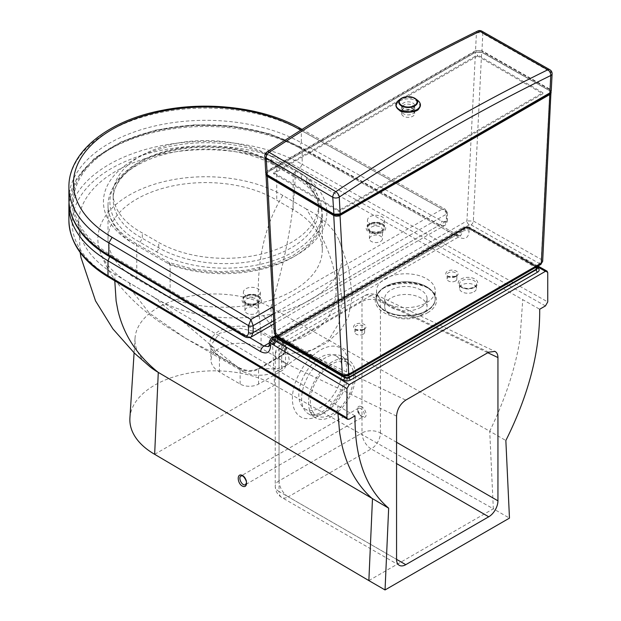 <?xml version="1.0" encoding="UTF-8"?>
<svg xmlns="http://www.w3.org/2000/svg" width="621" height="621" viewBox="0 0 621 621"><rect width="100%" height="100%" fill="white"/><g stroke="black" fill="none" stroke-linecap="round" stroke-linejoin="round"><path stroke-width="0.47" stroke-dasharray="3.1 2.33" d="M426.604 310.671A29.327 16.93 180 0 1 394.645 314.335A29.327 16.93 180 0 1 376.543 298.693A29.327 16.93 180 0 1 405.87 281.763A29.327 16.93 180 0 1 435.205 298.693A29.327 16.93 180 0 1 426.604 310.671M363.223 334.199A4.89 2.826 -0 0 0 364.659 332.204A4.89 2.826 -0 0 0 359.769 329.386A4.89 2.826 -0 0 0 354.886 332.204A4.89 2.826 -0 0 0 357.898 334.812A4.89 2.826 -0 0 0 363.223 334.199M455.434 281.01A4.89 2.826 -0 0 0 456.862 279.015A4.89 2.826 -0 0 0 451.979 276.19A4.89 2.826 -0 0 0 447.089 279.015A4.89 2.826 -0 0 0 450.101 281.624A4.89 2.826 -0 0 0 455.434 281.01M473.986 291.823A8.5 4.906 -0 0 0 476.478 288.354A8.5 4.906 -0 0 0 467.986 283.448A8.5 4.906 -0 0 0 459.486 288.354A8.5 4.906 -0 0 0 464.725 292.887A8.5 4.906 -0 0 0 473.986 291.823M276.143 336.341L465.02 227.294A1.304 0.753 180 0 1 466.852 227.286L469.297 228.66A3.26 1.855 -60.7 0 1 470.889 228.474L470.889 228.474A3.26 1.855 -60.7 0 1 471.572 229.964L469.119 228.598A4.564 2.631 -0 0 0 462.723 228.621L270.686 339.493A4.564 2.631 -0 0 0 269.351 341.356M276.85 337.444A3.26 1.879 180 0 1 277.773 336.38A1.956 1.126 60 0 1 277.37 337.273L464.423 229.359A1.956 1.126 -120 0 1 463.445 229.265A5.216 3.012 -0 0 1 469.297 228.66L484.659 237.261A3.26 1.855 -60.7 0 1 486.259 237.082L486.259 237.082A3.26 1.855 -60.7 0 1 486.934 238.573L471.572 229.964M420.844 315.328A21.184 12.226 -0 0 0 427.054 306.673A21.184 12.226 -0 0 0 405.87 294.447A21.184 12.226 -0 0 0 384.694 306.673A21.184 12.226 -0 0 0 397.766 317.975A21.184 12.226 -0 0 0 420.844 315.328M420.844 307.341A21.184 12.226 180 0 1 397.766 309.988A21.184 12.226 180 0 1 384.694 298.693A21.184 12.226 180 0 1 405.87 286.467A21.184 12.226 180 0 1 427.054 298.693A21.184 12.226 180 0 1 420.844 307.341M109.622 256.683L111.268 255.247A132.304 76.383 180 0 1 112.525 147.596A132.304 76.383 180 0 1 298.988 147.588L301.247 147.348L302.186 149.428L302.186 164.332L547.753 301.922M269.351 344.018L269.351 344.026A4.564 2.631 180 0 1 270.686 342.155L268.707 346.603L460.65 235.786L462.723 231.284A4.564 2.631 180 0 1 469.119 231.26C468.498 238.006 465.067 239.985 458.834 237.199L302.186 149.428A136.861 79.014 -0 0 0 153.154 132.56A136.861 79.014 -0 0 0 68.9 205.512M298.988 147.588L455.651 235.367L460.65 235.786L457.887 235.111A4.564 2.593 -60.7 0 1 458.834 237.199M545.448 305.912L299.904 168.338L302.186 164.332A136.861 79.014 180 0 0 153.154 147.464A136.861 79.014 180 0 0 68.9 220.408M299.904 168.338A133.6 77.136 -0 0 0 111.609 168.345A133.6 77.136 -0 0 0 110.336 277.059L108.675 277.199M355.01 415.86L114.986 274.42A127.088 73.371 180 0 1 78.751 220.556A127.088 73.371 180 0 1 221.123 150.235A127.088 73.371 180 0 1 295.317 171.008L539.688 309.235M167.228 263.009A103.435 59.717 -0 0 0 303.948 250.356A103.435 59.717 -0 0 0 296.372 170.534A4.564 2.624 119.9 0 0 293.159 176.123A98.879 57.085 180 0 1 322.299 216.597A98.879 57.085 180 0 1 270.88 266.681A98.879 57.085 180 0 1 170.107 264.67L136.76 245.489A97.761 56.441 180 0 1 108.007 205.512A97.761 56.441 180 0 1 169.587 153.076A97.761 56.441 180 0 1 276.749 166.7L280.017 161.142A102.318 59.073 -0 0 0 134.315 159.496A102.318 59.073 -0 0 0 133.546 243.634L167.228 263.009L169.261 262.644L170.107 264.67L170.107 298.196A98.879 57.085 -0 0 0 270.88 300.199A98.879 57.085 -0 0 0 322.299 250.123A98.879 57.085 -0 0 0 293.159 209.65L276.749 200.226A97.761 56.441 -0 0 0 169.587 186.603A97.761 56.441 -0 0 0 108.007 239.031A97.761 56.441 -0 0 0 136.76 279.015L170.107 298.196M293.159 209.65L293.159 176.123L276.749 166.7L276.749 200.226M355.546 375.503A33.239 19.189 -60 0 1 341.038 408.952A33.239 19.189 -60 0 1 315.421 417.855A33.239 19.189 -60 0 1 315.421 379.478A33.239 19.189 -60 0 1 348.66 360.289A33.239 19.189 -60 0 1 355.546 375.503M353.753 376.536A30.701 17.73 120 0 0 347.395 362.485A30.701 17.73 120 0 0 316.694 380.207A30.701 17.73 120 0 0 316.694 415.666A30.701 17.73 120 0 0 340.355 407.438A30.701 17.73 120 0 0 353.753 376.536M396.563 442.292L380.432 432.977A13.033 7.522 -60 0 1 371.211 448.936A13.033 7.522 60 0 1 361.996 432.977L279.046 480.864A13.033 7.522 -120 0 0 288.268 496.831A13.033 7.522 -60 0 1 281.748 497.475A13.033 7.522 -60 0 1 279.046 491.506L396.563 559.35L288.268 496.831L371.211 448.936L396.563 463.577M154.652 454.308L274.513 385.16L270.896 307.434L489.713 431.199C505.416 398.752 515.523 367.88 520.041 338.592L522.735 299.648M129.913 417.925A84.728 48.912 -0 0 1 183.63 374.199A84.728 48.912 -0 0 1 274.513 385.16L493.33 508.793L489.713 431.199L505.851 440.522M368.858 580.596L493.33 508.793L509.468 518.116M282.982 343.918L281.74 344.958L285.528 350.57L281.763 355.849L258.483 369.2C252.32 372.181 246.195 372.049 240.125 368.82L240.405 368.354C246.622 371.319 252.918 371.28 259.275 368.23L282.594 354.855C287.888 351.214 288.02 347.574 282.982 343.918M306.471 209.091L282.796 195.421A107.891 62.294 -0 0 0 157.757 183.249A107.891 62.294 -0 0 0 99.733 250.558A107.891 62.294 -0 0 0 129.455 283.067L153.853 297.164A108.054 62.379 -0 0 0 263.25 315.623A108.054 62.379 -0 0 0 331.055 283.3A108.054 62.379 -0 0 0 338.383 272.277A108.054 62.379 -0 0 0 339.291 240.769A108.054 62.379 -0 0 0 306.471 209.091C327.531 243.083 337.405 270.903 336.085 292.561C334.502 318.542 316.826 335.658 283.052 343.902L260.913 331.047L261.068 332.965L281.74 344.989M260.921 331.071C246.956 324.441 232.836 324.511 218.569 331.28C206.972 339.423 206.878 347.504 218.297 355.515A1.956 1.195 -59.6 0 1 218.413 355.569L218.413 355.569A1.956 1.195 -59.6 0 1 218.848 356.485L210.938 345.206L219.5 333.322L239.885 328.268L261.068 332.957L261.068 348.171L251.218 344.399L240.513 343.172L234.49 343.506L228.963 344.476L219.857 347.939L216.193 350.43L213.453 353.233L211.652 356.392L210.946 359.714L211.365 362.982L212.778 366.01L215.013 368.719L219.454 372.041L240.125 384.05A13.033 7.522 -0 0 0 258.561 384.089L281.678 370.822A13.033 7.522 -0 0 0 285.528 365.49A13.033 7.522 -0 0 0 281.74 360.18L261.068 348.171M240.125 384.05L240.125 368.82L218.848 356.485M129.455 283.067L131.272 289.805L149.25 313.031L185.648 338.36L218.297 355.515L240.374 368.338M153.853 297.164L224.67 356.85L243.253 371.668L240.412 368.362M396.563 416.086L279.046 360.118A13.033 7.522 180 0 1 279.046 360.11A13.033 8.151 -64.5 0 1 279.046 360.11A13.033 8.151 -64.5 0 1 287.461 343.724L405.785 400.087M488.727 352.192L370.411 295.837L287.461 343.724A13.033 7.522 -120 0 0 281.748 343.506A13.033 7.522 -120 0 0 279.046 349.468L361.996 301.581A13.033 7.522 60 0 1 364.698 295.619A13.033 7.522 60 0 1 370.411 295.837A13.033 8.151 -64.5 0 1 376.815 295.138L376.815 295.138A13.033 8.151 -64.5 0 1 380.432 301.581L487.803 352.728M342.233 369.883A30.701 17.73 120 0 0 335.876 355.833A30.701 17.73 120 0 0 305.167 373.555A30.701 17.73 120 0 0 305.167 409.014A30.701 17.73 120 0 0 328.827 400.786A30.701 17.73 120 0 0 342.233 369.883M295.317 171.008C294.68 210.69 286.537 256.163 270.896 307.434A79.604 45.954 -0 0 0 185.5 297.133A79.604 45.954 -0 0 0 135.036 338.212A79.604 45.954 -0 0 0 150.212 366.949M360.064 408.191L358.325 408.23C355.228 409.751 360.754 418.391 363.603 416.474L363.603 416.474C365.171 413.64 363.991 410.885 360.064 408.191M242.827 475.833C246.622 478.589 247.531 481.523 245.551 484.628L363.603 416.474C363.58 416.117 361.841 418.903 357.898 410.349L358.325 408.23L241.057 475.934L242.827 475.833M380.557 241.476A6.521 3.765 -0 0 0 382.466 238.813A6.521 3.765 -0 0 0 375.946 235.049A6.521 3.765 -0 0 0 369.433 238.813A6.521 3.765 -0 0 0 373.454 242.283A6.521 3.765 -0 0 0 380.557 241.476M256.077 313.279A6.521 3.765 -0 0 0 257.987 310.616A6.521 3.765 -0 0 0 251.474 306.859A6.521 3.765 -0 0 0 244.953 310.616A6.521 3.765 -0 0 0 248.974 314.094A6.521 3.765 -0 0 0 256.077 313.279M282.796 195.421C261.037 230.857 253.741 276.066 260.913 331.047L260.905 331.063M549.593 94.656L541.295 259.477A3.26 1.863 -60.5 0 1 539.02 263.32L471.075 224.88L469.243 224.887A3.26 1.879 60 0 1 466.938 220.897L473.349 221.037L541.295 259.477L542.669 261.356M540.658 264.546A3.26 1.879 60 0 1 539.028 264.391L539.02 263.32M348.078 375.736A3.26 1.879 60 0 1 346.456 375.565L539.028 264.391M469.243 224.887L277.991 335.247A3.26 1.879 60 0 1 275.685 331.257L466.938 220.897L475.453 52.35L267.17 172.537L265.982 173.74L267.24 172.39L275.685 331.257L274.35 333.314M385.144 286.716A29.327 16.93 180 0 1 417.102 283.052A29.327 16.93 180 0 1 435.205 298.693A29.327 16.93 180 0 1 405.87 315.623A29.327 16.93 180 0 1 376.543 298.693A29.327 16.93 180 0 1 385.144 286.716M477.549 56.014L273.558 173.701L338.88 211.443L542.878 93.763L477.549 56.014L477.549 54.951L542.878 92.7L338.88 210.379L273.558 172.638L477.549 54.951M265.757 173.049L267.084 170.985L267.317 171.388C265.687 172.529 265.679 173.678 267.278 174.835L334.028 214.16M273.558 172.638L273.558 173.701M338.88 210.379L338.88 211.443M542.878 92.7L542.878 93.763M477.634 31.05A4.564 2.826 -116 0 0 476.416 33.286A2009.665 1160.61 120 0 0 266.176 154.039L267.084 170.985L475.531 50.712L475.764 51.108L267.317 171.388M549.779 69.684L549.795 69.692A4.564 2.608 -60.4 0 1 550.734 72.005L482.827 33.495A4.564 2.608 119.6 0 0 481.888 31.182M412.763 105.166L414.673 107.821C415.076 112.634 401.228 112.657 401.64 107.798C403.332 104.103 407.042 103.226 412.763 105.166M403.549 108.465A6.521 3.765 0 0 0 401.64 111.128A6.521 3.765 0 0 0 408.152 114.893A6.521 3.765 0 0 0 414.673 111.128A6.521 3.765 0 0 0 412.763 108.465A6.521 3.765 0 0 0 403.549 108.465M385.144 278.736A29.327 16.93 180 0 1 417.102 275.072A29.327 16.93 180 0 1 435.205 290.713A29.327 16.93 180 0 1 405.87 307.643A29.327 16.93 180 0 1 376.543 290.713A29.327 16.93 180 0 1 385.144 278.736M257.855 295.658A8.469 4.89 180 0 1 248.617 296.737A8.469 4.89 180 0 1 243.378 292.212A8.469 4.89 180 0 1 251.847 287.321A8.469 4.89 180 0 1 260.323 292.212A8.469 4.89 180 0 1 257.855 295.658M381.954 223.638A8.469 4.89 180 0 1 372.716 224.709A8.469 4.89 180 0 1 367.477 220.183A8.469 4.89 180 0 1 375.946 215.293A8.469 4.89 180 0 1 384.422 220.183A8.469 4.89 180 0 1 381.954 223.638M273.318 314.024L446.452 214.144L446.452 221.06L444.403 225.547L439.458 225.097L299.066 146.781L301.332 142.776L441.725 221.084C444.566 222.349 446.126 221.449 446.414 218.375L446.414 211.458L445.179 209.207L442.284 209.098C444.815 210.123 446.196 211.808 446.452 214.144A3.26 1.879 -0 0 0 447.407 212.809L447.407 212.809A3.26 1.879 -0 0 0 446.414 211.458L301.332 130.534A136.861 79.014 -0 0 0 152.611 114.287A136.861 79.014 -0 0 0 68.908 187.1M300.378 128.438L301.332 130.534L301.332 142.776A136.861 79.014 180 0 0 152.611 126.529A136.861 79.014 180 0 0 68.908 199.341M299.066 146.781A133.6 77.136 -0 0 0 110.771 147.759A133.6 77.136 -0 0 0 111.175 256.473L109.529 256.628M111.175 256.473L246.327 336.512L251.148 337.04M273.853 323.937L444.403 225.547C445.482 225.951 448.145 220.191 447.407 219.733L447.407 219.733A3.26 1.879 180 0 1 446.452 221.06L273.675 320.731M140.028 242.283L142.302 238.278L158.712 247.756A93.724 54.112 -0 0 0 260.867 259.508A93.724 54.112 -0 0 0 318.744 209.51A93.724 54.112 -0 0 0 306.658 182.939A3.26 2.321 135.7 0 0 307.17 184.29A3.26 2.321 135.7 0 0 309.499 184.67A96.985 55.991 180 0 1 283.642 256.776A96.985 55.991 180 0 1 156.407 251.753L140.028 242.283A95.867 55.347 180 0 1 136.962 163.455A95.867 55.347 180 0 1 273.527 162.842L303.607 180.199A35.847 20.695 180 0 1 309.499 184.67M271.23 156.189L301.309 173.546A32.587 18.816 180 0 1 306.658 177.614A93.724 54.112 180 0 1 318.744 204.193A93.724 54.112 180 0 1 260.867 254.191A93.724 54.112 180 0 1 158.712 242.438L142.302 232.953A92.614 53.468 180 0 1 113.162 194.016A92.614 53.468 180 0 1 170.309 144.623A92.614 53.468 180 0 1 271.23 156.189L271.23 161.514A92.614 53.468 -0 0 0 170.309 149.948A92.614 53.468 -0 0 0 113.162 199.341A92.614 53.468 -0 0 0 142.302 238.278L142.302 232.953M403.541 108.279A6.521 3.765 180 0 1 401.64 105.617A6.521 3.765 180 0 1 408.152 101.852A6.521 3.765 180 0 1 414.673 105.617A6.521 3.765 180 0 1 410.644 109.094A6.521 3.765 180 0 1 403.541 108.279M403.541 116.259A6.521 3.765 180 0 1 401.64 113.596A6.521 3.765 180 0 1 408.152 109.839A6.521 3.765 180 0 1 414.673 113.596A6.521 3.765 180 0 1 410.644 117.074A6.521 3.765 180 0 1 403.541 116.259M426.604 311.199A29.327 16.93 180 0 1 394.645 314.87A29.327 16.93 180 0 1 376.543 299.229A29.327 16.93 180 0 1 405.87 282.291A29.327 16.93 180 0 1 435.205 299.221A29.327 16.93 180 0 1 426.604 311.199M427.527 312.798A30.631 17.683 -0 0 0 413.811 283.207A30.631 17.683 -0 0 0 376.279 304.857A30.631 17.683 -0 0 0 427.527 312.798M345.951 374.704L279.155 336.116A1.304 0.753 180 0 1 279.155 335.045L466.208 227.139A1.304 0.753 180 0 1 468.055 227.139L534.852 265.734A1.304 0.753 180 0 1 534.852 266.797L347.791 374.704A1.304 0.753 180 0 1 345.951 374.704A1.956 1.126 -60 0 0 344.702 376.326M364.147 329.417A6.194 3.571 -0 0 0 361.375 323.432A6.194 3.571 -0 0 0 353.791 327.81A6.194 3.571 -0 0 0 364.147 329.417M474.91 287.034A9.804 5.659 -0 0 0 470.524 277.564A9.804 5.659 -0 0 0 458.515 284.496A9.804 5.659 -0 0 0 474.91 287.034M456.35 276.221A6.194 3.571 -0 0 0 453.578 270.244A6.194 3.571 -0 0 0 445.994 274.614A6.194 3.571 -0 0 0 456.35 276.221M363.223 329.945A4.89 2.826 180 0 1 357.898 330.558A4.89 2.826 180 0 1 354.886 327.95A4.89 2.826 180 0 1 359.769 325.125A4.89 2.826 180 0 1 364.659 327.95A4.89 2.826 180 0 1 363.223 329.945M455.434 276.756A4.89 2.826 180 0 1 450.101 277.362A4.89 2.826 180 0 1 447.089 274.754A4.89 2.826 180 0 1 451.979 271.936A4.89 2.826 180 0 1 456.862 274.754A4.89 2.826 180 0 1 455.434 276.756M473.986 287.57A8.5 4.906 180 0 1 464.725 288.625A8.5 4.906 180 0 1 459.486 284.1A8.5 4.906 180 0 1 467.986 279.194A8.5 4.906 180 0 1 476.478 284.1A8.5 4.906 180 0 1 473.986 287.57M271.361 338.003A3.26 1.879 -120 0 0 270.686 339.493L270.686 342.155L462.723 231.284L462.723 228.621A3.26 1.879 -120 0 1 463.398 227.131A3.26 1.879 -120 0 1 465.02 227.294M466.852 227.286A3.26 1.855 -60.7 0 1 468.444 227.107A3.26 1.855 -60.7 0 1 469.119 228.598L469.119 231.26M279.155 335.045A1.956 1.126 -120 0 0 278.177 334.952A1.956 1.126 -120 0 0 277.773 335.845L277.773 336.38L464.826 228.466A1.956 1.126 -120 0 1 464.423 229.359L469.841 229.366A1.956 1.126 -60 0 0 470.741 229.312A3.26 1.847 -60.7 0 1 472.201 229.203A3.26 1.847 -60.7 0 1 472.876 230.694M547.753 272.65L486.934 238.573M537.173 267.604L484.659 237.261L537.064 266.626M537.188 268.031A1.956 1.126 -60 0 1 536.637 267.954A1.956 1.126 -60 0 1 536.233 267.061A3.26 1.879 180 0 1 537.157 268.125M537.196 268.443L469.841 229.366A1.956 1.126 -60 0 1 469.437 228.466L536.233 267.061L536.233 266.533A1.956 1.126 120 0 0 535.83 265.633A1.956 1.126 120 0 0 534.852 265.734M464.826 228.466A3.26 1.879 180 0 1 469.437 228.466L469.437 227.938A3.26 1.879 -0 0 0 464.826 227.938L277.773 335.845A3.26 1.879 -0 0 0 276.819 337.18L278.177 334.952L465.238 227.038A1.956 1.126 -120 0 0 464.826 227.938L464.826 228.466M276.811 337.762L277.37 337.273A1.956 1.126 60 0 1 276.819 337.343M463.445 229.265L276.834 336.924M279.155 336.116A1.956 1.126 120 0 0 278.022 337.451M348.575 375.441A1.956 1.126 -120 0 0 347.791 374.704M535.589 267.472A1.956 1.126 -120 0 0 534.852 266.797M466.208 227.139A1.956 1.126 -120 0 0 465.238 227.038L469.034 227.038A1.956 1.126 -60 0 1 469.437 227.938L536.233 266.533A3.26 1.879 -0 0 1 537.188 267.861M468.055 227.139A1.956 1.126 -60 0 1 469.034 227.038L535.83 265.633L536.901 266.72M249.712 337.607L111.268 255.247M269.351 342.924L455.651 235.367A4.564 2.593 -60.7 0 1 457.887 235.111L301.232 147.332M110.336 277.059L349.25 419.183M296.372 170.534L280.017 161.142M257.459 303.436A8.469 4.89 -0 0 0 253.671 295.254A8.469 4.89 -0 0 0 243.285 301.239A8.469 4.89 -0 0 0 257.459 303.436M381.938 231.625A8.469 4.89 -0 0 0 378.142 223.444A8.469 4.89 -0 0 0 367.764 229.436A8.469 4.89 -0 0 0 381.938 231.625M136.76 279.015L136.76 245.489A4.564 2.631 119.9 0 0 135.82 243.401A4.564 2.631 119.9 0 0 133.546 243.634M380.432 432.977L380.432 301.581A13.033 7.522 180 0 0 361.996 301.581L361.996 432.977A13.033 7.522 -0 0 1 380.432 432.977M281.763 355.849A1.956 1.149 60.3 0 1 282.182 354.948L282.182 354.948A1.956 1.149 60.3 0 1 282.594 354.855L312.076 350.089L326.848 342.753L341.185 329.673L348.536 316.423L352.301 295.324L348.513 267.348L339.291 240.769M282.501 354.909A1.956 1.133 -119.4 0 0 282.097 354.995L282.097 354.995A1.956 1.133 -119.4 0 0 281.678 355.895L281.678 370.822M258.561 384.089L258.561 369.153A1.956 1.118 59.7 0 1 258.949 368.269A1.956 1.118 59.7 0 1 258.957 368.269A1.956 1.118 59.7 0 1 259.361 368.183M263.25 315.623L270.694 324.395L287.725 351.005L289.192 359.901L285.955 365.862L275.957 369.138L259.275 368.23A1.956 1.102 -120 0 0 258.872 368.315L258.872 368.315A1.956 1.102 -120 0 0 258.483 369.2M219.454 372.041L219.454 356.834A1.956 1.133 120.2 0 0 219.05 355.942L219.05 355.942A1.956 1.133 120.2 0 0 218.941 355.895M338.383 272.277L342.086 300.665L338.934 323.099L328.928 339.571L312.076 350.089C309.53 351.191 308.179 351.323 299.167 356.594L285.955 365.862C277.401 372.15 268.582 375.27 259.508 375.224C254.594 375.526 249.2 374.354 243.316 371.7M281.74 344.958L281.74 360.18M279.046 480.864A13.033 7.522 0 0 0 275.235 486.189A13.033 7.522 0 0 0 279.046 491.506L279.046 360.118A13.033 7.522 180 0 1 275.235 354.793A13.033 7.522 180 0 1 279.046 349.468L279.046 480.864M348.637 366.188A39.752 22.954 120 0 0 306.464 362.423A39.752 22.954 120 0 0 306.464 418.647A39.752 22.954 120 0 0 348.637 366.188M348.637 371.513A33.239 19.189 -60 0 1 334.129 404.962A33.239 19.189 -60 0 1 308.513 413.865A33.239 19.189 -60 0 1 308.513 375.488A33.239 19.189 -60 0 1 341.752 356.299A33.239 19.189 -60 0 1 348.637 371.513M337.956 413.594L337.801 405.723M114.784 280.832L114.986 274.42M360.801 406.452C366.243 408.308 368.416 419.043 362.951 417.071C357.51 415.208 355.336 404.481 360.801 406.452M380.557 232.425A6.521 3.765 180 0 1 373.454 233.24A6.521 3.765 180 0 1 369.433 229.762A6.521 3.765 180 0 1 375.946 226.005A6.521 3.765 180 0 1 382.466 229.762A6.521 3.765 180 0 1 380.557 232.425M256.077 304.236A6.521 3.765 180 0 1 248.974 305.051A6.521 3.765 180 0 1 244.953 301.573A6.521 3.765 180 0 1 251.474 297.808A6.521 3.765 180 0 1 257.987 301.573A6.521 3.765 180 0 1 256.077 304.236M471.075 224.88A3.26 1.863 119.5 0 0 473.349 221.037L481.648 52.203L549.554 90.65L550.811 92.195M342.947 375.713A3.26 1.902 120.5 0 0 344.601 375.565L346.456 375.565M277.991 335.247L277.975 336.303A3.26 1.902 -59.5 0 1 276.322 336.45M277.975 336.303L344.601 375.565M549.616 94.105L549.787 90.798L481.873 52.35L475.453 52.35L481.648 52.203M550.974 91.955L549.554 90.65M266.161 174.02L267.24 172.39L475.515 52.203L481.811 52.187L549.717 90.635L550.99 91.924M267.403 172.405L475.678 52.218M549.663 93.018C551.316 91.854 551.308 90.689 549.639 89.54L549.864 89.152L481.958 50.705L482.827 33.495A4.564 2.468 2.9 0 0 476.416 33.286L475.531 50.712L481.958 50.705L475.764 51.108M552.1 73.891A4.564 2.468 2.9 0 0 550.734 72.005L549.864 89.152L551.231 91.093M549.639 89.54L481.733 51.093M266.176 154.039A4.564 2.787 -3.1 0 0 264.849 156.15M257.855 302.582A8.469 4.89 -0 0 0 260.323 299.128A8.469 4.89 -0 0 0 251.847 294.238A8.469 4.89 -0 0 0 243.378 299.128A8.469 4.89 -0 0 0 248.617 303.653A8.469 4.89 -0 0 0 257.855 302.582M258.778 304.174A9.773 5.643 180 0 1 242.415 301.666A9.773 5.643 180 0 1 254.354 294.742A9.773 5.643 180 0 1 258.778 304.174M244.666 336.66A3.26 1.902 -59.4 0 0 246.327 336.512L439.458 225.097A3.26 1.847 -60.8 0 0 441.725 221.084M382.878 232.145A9.773 5.643 180 0 1 366.514 229.646A9.773 5.643 180 0 1 378.453 222.714A9.773 5.643 180 0 1 382.878 232.145M381.954 230.554A8.469 4.89 -0 0 0 384.422 227.107A8.469 4.89 -0 0 0 375.946 222.209A8.469 4.89 -0 0 0 367.477 227.107A8.469 4.89 -0 0 0 372.716 231.625A8.469 4.89 -0 0 0 381.954 230.554M300.812 130.177L442.284 209.098L272.93 306.797M446.414 218.375A3.26 1.879 180 0 1 447.407 219.733L447.407 212.809L445.179 209.207L302.07 129.385M156.407 251.753A3.26 1.879 120 0 0 158.712 247.756L158.712 242.438M306.658 177.614L306.658 182.939A32.587 18.816 -0 0 0 301.309 178.864A3.26 1.879 120 0 0 301.985 180.362A3.26 1.879 120 0 0 303.607 180.199M273.527 162.842A3.26 1.879 -60 0 1 271.905 163.005A3.26 1.879 -60 0 1 271.23 161.514L301.309 178.864L301.309 173.546M398.387 100.586A12.133 7.01 180 0 1 417.925 100.586M399.924 110.367A11.636 6.722 0 0 0 419.392 107.355A11.636 6.722 0 0 0 405.14 99.127A11.636 6.722 0 0 0 399.924 110.367M376.543 290.713L376.543 299.221C374.129 278.255 437.619 278.255 435.205 299.221L435.205 290.713M354.886 332.204L354.886 327.95C354.948 327.43 353.652 331.241 363.495 329.347L364.659 327.95L364.659 332.204M447.089 279.015L447.089 274.754C447.151 274.234 445.855 278.053 455.698 276.159L456.862 274.754L456.862 279.015M459.486 288.354L459.486 284.1L461.069 286.56C465.207 288.905 469.608 289.044 474.258 286.972C476.175 285.381 476.92 284.426 476.478 284.1L476.478 288.354M275.367 335.689L463.398 227.131L468.444 227.107L538.011 266.075M384.694 298.693L384.694 306.673M427.054 298.693L427.054 306.673M301.247 147.348L269.607 133.826L232.79 126.141L193.76 124.875L155.716 130.123L121.739 141.479L94.563 158.114L76.399 178.91L69.001 202.376M169.261 262.644L135.82 243.401C117.385 232.262 108.116 219.632 108.007 205.512L108.007 239.031M322.299 250.123L322.299 216.597L318.984 230.593L308.963 244.03L292.646 255.798L271.191 264.794L246.226 270.244L219.586 271.711L193.224 269.079L169.083 262.559M399.264 565.32L281.748 497.475C277.564 494.875 275.398 491.11 275.235 486.189L275.235 354.793C275.398 349.871 277.564 346.107 281.748 343.506L364.698 295.619C368.657 293.469 372.701 293.306 376.815 295.138L494.929 351.393M285.528 365.49L285.528 350.57C285.986 351.587 284.876 353.046 282.182 354.948L258.872 368.315C253.244 371.28 247.088 371.288 240.412 368.346L218.413 355.569C213.733 353.202 210.69 348.195 210.938 345.206L210.938 360.102M347.395 362.485L335.876 355.833M316.694 415.666L305.167 409.014M315.421 417.855L308.513 413.865C311.144 415.34 314.583 415.193 318.845 413.415C322.85 411.731 326.925 408.758 331.055 404.488C341.014 393.264 346.239 381.379 346.728 368.851C346.052 357.657 342.388 356.834 341.752 356.299L348.66 360.289M78.751 220.556L80.148 252.468M369.433 238.813L369.433 229.762L370.333 231.128C372.398 232.922 375.938 233.054 380.96 231.532L382.466 229.762L382.466 238.813M244.953 310.616L244.953 301.573L245.854 302.932C247.919 304.732 251.466 304.864 256.481 303.343L257.987 301.573L257.987 310.616M99.733 250.558C104.188 263.444 110.748 275.087 119.395 285.505C132.358 300.843 147.161 313.931 163.82 324.752L185.718 338.398M185.648 338.36L243.253 371.668M135.036 338.212L134.097 352.837M414.673 111.128L414.673 107.821C415.379 108.023 414.424 108.892 411.808 110.422C399.427 111.563 402.167 107.355 401.64 107.798L401.64 111.128M260.323 292.212L260.323 299.128C259.299 297.645 261.736 297.669 255.208 295.161C251.148 294.385 247.717 294.897 244.922 296.706L243.378 299.128L243.378 292.212M384.422 220.183L384.422 227.107C383.398 225.617 385.835 225.64 379.307 223.141C375.247 222.357 371.816 222.869 369.021 224.678L367.477 227.107L367.477 220.183M318.744 204.193L318.744 209.51C318.736 200.738 314.878 192.324 307.17 184.29L301.985 180.362L271.905 163.005C246.91 148.217 205.924 143.125 172.335 150.802C136.721 158.285 112.44 179.275 113.162 199.341L113.162 194.016M414.673 113.596L414.673 105.617M401.64 113.596L401.64 105.617"/><path stroke-width="0.93" d="M346.945 388.591L349.25 384.601L275.452 340.696A3.26 1.91 120.7 0 0 273.108 344.663L346.945 388.591L346.945 417.855L108 275.708A136.861 79.014 180 0 1 68.9 220.408L68.9 205.512A136.861 79.014 -0 0 0 108 260.812L109.622 256.683M537.064 266.626L545.448 271.323L547.07 271.152L547.753 272.65L547.753 301.922L545.448 305.912L539.688 309.235C540.091 350.811 528.813 394.568 505.851 440.522L509.468 518.116L385.043 589.95L388.661 508.18C365.839 488.634 354.622 457.856 355.01 415.86L349.25 419.183L347.605 419.338L346.945 417.855M545.448 271.323L349.25 384.601M68.9 220.408C69.614 242.764 82.872 261.689 108.683 277.199L108 275.708L108 260.812L260.649 351.618C266.704 354.513 270.034 352.588 270.64 345.85A4.564 2.631 180 0 1 269.351 344.018L268.699 346.603L263.925 346.06L249.712 337.607M497.941 357.556C497.895 354.467 496.885 352.41 494.929 351.393L488.727 352.192L405.785 400.087C400.196 403.953 397.122 409.293 396.563 416.086L396.563 559.35A13.033 7.522 120 0 0 399.264 565.32A13.033 7.522 120 0 0 405.785 564.675L488.727 516.788A13.033 7.522 120 0 0 497.941 500.821L497.941 357.556L487.803 352.728M80.148 252.468L80.978 257.513L95.541 300.913L112.906 328.905L134.478 353.209L150.212 366.949A79.604 45.954 -0 0 0 158.277 372.398L388.661 508.18M134.097 352.837L129.913 417.925A84.728 48.912 -0 0 0 154.652 454.308L368.858 580.596L372.476 498.826C356.617 484.846 346.2 465.804 341.224 441.702L339.664 432.821L337.956 413.594M154.652 454.308L158.277 372.398C136.954 355.313 123.478 334.533 117.827 310.058L116.119 300.968L114.784 280.832M245.551 484.628L245.551 484.628C242.353 486.748 237.641 477.634 241.057 475.934L242.221 475.919C242.881 474.995 247.337 481.275 246.312 483.06L245.551 484.628M368.858 580.596L385.043 589.95M542.669 261.356L541.333 263.056A3.26 1.879 60 0 1 540.658 264.546L542.669 261.379L550.974 91.955M274.35 333.314L276.322 336.45A3.26 1.902 -59.5 0 1 275.654 335.123L274.35 333.314L265.967 173.717L265.835 174.493L267.131 176.263L333.756 215.518L335.969 216.24L338.988 216.038L549.81 94.532L541.333 263.056L348.761 374.238A3.26 1.879 60 0 1 348.086 375.728L348.086 375.728A3.26 1.879 60 0 1 348.078 375.736L540.658 264.546M550.99 91.924L551.153 92.746L549.81 94.532L549.577 94.128L340.013 215.122L348.761 374.238L345.509 375.123L342.272 374.378A3.26 1.902 120.5 0 0 342.947 375.713L348.086 375.728M334.028 214.16L340.161 213.973L336.908 214.757L333.671 213.973L267.046 174.711L265.749 172.948L264.849 156.15A4.564 2.787 -3.1 0 0 266.153 157.967L332.778 197.284A4.564 2.663 -59.5 0 1 335.798 191.641A4.564 2.437 56.5 0 1 339.252 197.082C409.775 150.515 480.274 109.995 550.765 75.521A4.564 2.826 -116 0 0 547.792 69.808A4.564 2.608 -60.4 0 1 549.795 69.692L481.888 31.182A4.564 2.608 119.6 0 0 479.886 31.291A4.564 2.826 -116 0 0 477.634 31.05L477.634 31.05C407.384 65.399 337.133 105.741 266.89 152.098L266.89 152.098A4.564 2.437 56.6 0 1 269.172 152.324A4.564 2.663 120.5 0 0 266.153 157.967L267.263 174.843M266.176 154.039A4.564 2.437 56.6 0 1 266.89 152.098A4.564 4.564 0 0 0 264.849 156.15M547.792 69.808C477.138 104.351 406.476 144.965 335.798 191.641L269.172 152.324A2014.229 1163.242 -60 0 1 479.886 31.291L547.792 69.808M251.148 337.04L253.174 332.561L253.174 325.645L250.884 319.512L248.54 325.621A3.26 1.879 -0 0 0 253.174 325.645L273.318 314.024M272.93 306.797L250.884 319.512L112.098 237.315L108.854 242.889L248.54 325.621L248.54 332.538C248.268 335.604 246.747 336.481 243.991 335.169L108.854 255.13L108.854 242.889A136.861 79.014 -0 0 1 68.908 187.1L68.908 199.341A136.861 79.014 180 0 0 108.854 255.13L109.521 256.62C92.995 247.011 81.32 235.545 74.504 222.217C70.794 214.788 68.923 207.166 68.908 199.341M112.098 237.315A132.304 76.383 180 0 1 111.702 129.665A132.304 76.383 180 0 1 298.158 128.702L300.385 128.446L302.07 129.385M109.521 256.62L244.666 336.66C246.824 337.808 248.99 337.933 251.171 337.024L273.853 323.937M278.022 337.451A1.956 1.126 120 0 0 277.773 338.507L344.57 377.102L344.57 377.63A1.956 1.126 -60 0 1 343.18 380.029L287.018 347.574A3.26 1.91 120.7 0 0 284.682 351.548M344.702 376.326A1.956 1.126 -60 0 0 344.57 377.102A3.26 1.879 -0 0 0 349.173 377.102L536.233 269.188L536.233 269.724L349.173 377.638A3.26 1.879 180 0 1 344.57 377.63L277.773 339.043A1.956 1.126 -60 0 1 276.446 341.395A3.26 1.91 120.8 0 0 274.203 345.315M276.819 337.343A1.956 1.126 60 0 1 276.392 337.18A5.216 3.012 -0 0 0 275.452 340.696L272.976 339.221A3.26 1.91 120.7 0 0 270.64 343.188L273.108 344.663M272.976 339.221A1.304 0.753 180 0 1 272.992 338.166A3.26 1.879 -120 0 0 271.361 338.003L269.351 341.356A4.564 2.631 -0 0 0 270.64 343.188L270.64 345.85M272.992 338.166L276.143 336.341M348.575 375.441A1.956 1.126 -120 0 1 349.173 377.102L349.173 377.638A1.956 1.126 -120 0 0 350.555 380.029L537.615 272.114A5.216 3.012 -0 0 0 537.615 267.861L537.173 267.604M537.615 267.861A1.956 1.126 -60 0 1 537.188 268.031M276.857 336.768L276.819 337.18A3.26 1.879 -0 0 0 277.773 338.507L277.773 339.043A3.26 1.879 180 0 1 276.819 337.708A3.26 1.879 180 0 1 276.85 337.444M276.834 336.924L276.392 337.18M536.901 266.72L537.188 267.861A3.26 1.879 -0 0 1 536.233 269.188A1.956 1.126 -120 0 0 535.589 267.472M537.157 268.125A3.26 1.879 180 0 1 537.188 268.396A3.26 1.879 180 0 1 536.233 269.724A1.956 1.126 60 0 0 537.615 272.114M343.18 380.029A5.216 3.012 -0 0 0 350.555 380.029M260.649 351.618A4.564 2.67 -59.3 0 1 263.925 346.06L269.351 342.924M269.351 344.018L269.351 341.356M405.785 564.675L396.563 559.35M396.563 463.577L488.727 516.788M497.941 500.821L396.563 442.292M241.701 475.15C236.259 473.28 237.61 484.597 243.044 486.359C248.485 488.23 247.135 476.912 241.701 475.15M340.013 215.122L333.989 215.107L333.756 215.518L342.272 374.378L275.654 335.123L267.364 175.852L266.161 174.02M549.593 94.656L549.616 94.105M333.989 215.107L267.364 175.852M550.811 92.195L549.577 94.128M333.896 214.098L332.778 197.284A4.564 2.787 -3.1 0 0 339.252 197.082L340.161 213.973L549.895 92.886L340.161 213.973M265.749 172.948L267.115 174.843L333.741 214.105L340.098 214.121L549.826 93.034L551.231 91.108L549.895 92.886L550.765 75.521A4.564 2.468 2.9 0 0 552.1 73.891L552.1 73.891A4.564 4.564 0 0 0 549.795 69.692M298.158 128.702L300.812 130.177M273.675 320.731L253.174 332.561A3.26 1.879 180 0 1 248.54 332.538M244.666 336.66A3.26 1.902 -59.4 0 1 243.991 335.169M401.857 105.523A8.904 5.139 180 0 1 405.847 96.93A8.904 5.139 180 0 1 416.753 103.226A8.904 5.139 180 0 1 401.857 105.523M401.508 105.919A9.4 5.426 0 0 0 414.285 106.199A9.4 5.426 0 0 0 415.721 98.863A9.4 5.426 0 0 0 400.584 98.863A9.4 5.426 0 0 0 401.508 105.919M399.575 109.7A12.133 7.01 180 0 1 398.387 100.586C394.715 104.072 395.119 107.348 399.598 110.398C400.809 113.131 417.296 113.006 418.833 108.753C421.224 105.896 420.914 103.171 417.925 100.586A12.133 7.01 180 0 1 416.07 110.057A12.133 7.01 180 0 1 399.575 109.7M271.361 338.003L275.367 335.689M538.011 266.075L547.07 271.152M276.819 337.18L276.811 337.762L277.37 337.273M536.637 267.954L537.196 268.443L537.188 267.861M69.001 202.376L68.9 205.512M108.675 277.199L347.605 419.338M276.322 336.45L342.947 375.713M551.231 91.108L552.1 73.891M481.888 31.182A4.564 4.564 0 0 0 477.634 31.05M300.393 128.446C264.53 107.868 208.866 100.718 161.646 110.437C108.046 120.691 68.388 152.029 68.908 187.1M417.925 100.586L415.721 98.863C410.675 95.913 405.629 95.913 400.584 98.863L398.387 100.586"/></g></svg>
